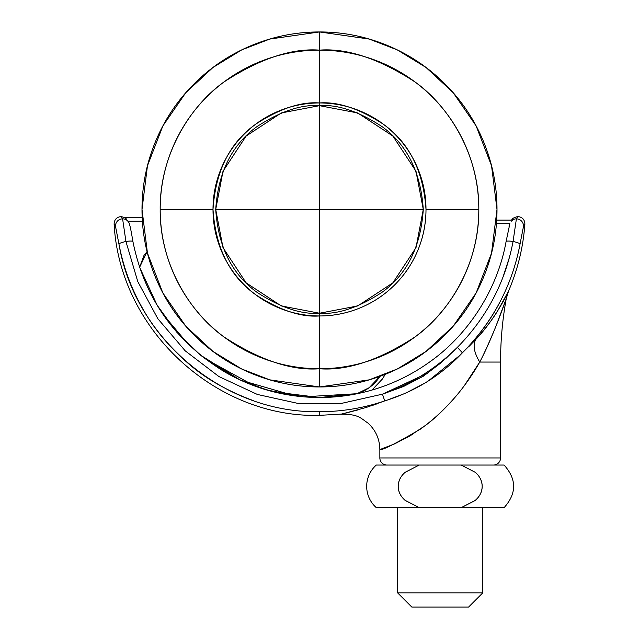 <?xml version="1.0" encoding="UTF-8"?>
<svg xmlns="http://www.w3.org/2000/svg" width="639" height="639" viewBox="0 0 639 639"><rect width="100%" height="100%" fill="white"/><g stroke="black" fill="none" stroke-linecap="round" stroke-linejoin="round"><path stroke-width="0.96" d="M423.282 209.448L319.5 209.448L319.5 313.23L357.704 305.945L392.881 282.837L415.997 247.652L423.282 209.448C420.789 246.774 406.955 274.45 381.771 292.478C358.295 307.694 337.536 314.62 319.5 313.23L319.5 315.954C305.378 315.954 291.791 313.246 278.748 307.846C265.696 302.439 254.178 294.747 244.194 284.754C234.209 274.77 226.51 263.252 221.11 250.208C215.702 237.157 213.003 223.57 213.003 209.448C213.003 195.326 215.702 181.74 221.11 168.696C226.51 155.644 234.209 144.126 244.194 134.142C254.178 124.158 265.696 116.458 278.748 111.058C291.791 105.651 305.378 102.951 319.5 102.951L319.5 105.667C337.536 104.285 358.295 111.202 381.771 126.426C406.955 144.446 420.789 172.123 423.282 209.448L415.997 171.252L392.881 136.067L357.704 112.951L319.5 105.667L281.296 112.951L246.119 136.067L223.003 171.252L215.718 209.448L319.5 209.448L319.5 105.667L319.5 209.448L215.718 209.448L223.003 247.652L246.119 282.837L281.296 305.945L319.5 313.23L319.5 209.448L423.282 209.448M253.867 400.757L249.865 399.335C225.271 389.806 204.887 377.976 188.705 363.831C169.223 346.929 154.103 328.909 143.344 309.763C131.402 289.052 123.279 267.174 118.974 244.13L115.531 226.51A7.101 7.053 -31.7 0 1 122.6 218.85C120.723 215.774 120.723 215.774 122.6 218.85L125.947 241.526L137.776 281.575L157.841 318.717L185.206 350.835L218.905 376.547L257.389 394.455L298.645 403.56L341.074 403.481L382.457 394.167C410.925 384.271 435.91 368.663 457.388 347.336C446.805 357.904 435.183 367.145 422.515 375.061C409.871 382.961 396.515 389.335 382.457 394.167L403.648 386.443L423.569 376.075L441.214 362.648L457.388 347.336C486.734 317.471 505.289 282.206 513.053 241.526A7.101 1.374 -169.4 0 0 506.072 241.606A7.101 1.374 10.6 0 1 513.053 241.526L516.4 218.85C518.277 215.774 518.277 215.774 516.4 218.857A7.101 7.053 -148.3 0 0 512.342 220.104L512.342 220.104A7.101 7.053 31.7 0 1 523.469 226.51C525.362 223.362 525.362 223.362 523.469 226.51L520.026 244.13C516.216 264.482 509.435 283.948 499.674 302.519C490.512 320.211 478.084 336.969 462.38 352.8L475.775 339.421C472.676 344.988 473.994 352.528 479.737 362.057C483.867 354.262 489.17 342.552 495.672 326.936L506.256 298.653C502.454 319.62 500.553 340.755 500.553 362.057L500.553 457.947A7.101 7.101 0 0 1 493.452 465.048A7.101 7.101 0 0 0 500.553 457.947L379.854 457.947A7.101 7.101 0 0 0 386.946 465.048A7.101 7.101 0 0 1 379.854 457.947L500.553 457.947L500.553 362.057L479.737 362.057L464.409 385.557M458.275 393.456L456.502 395.613C445.479 408.337 435.279 418.17 425.901 425.095L409.16 436.349L394.071 444.105L379.854 449.568L379.854 457.947L379.854 449.568C381.826 450.623 395.341 443.809 420.374 429.144C444.217 412.011 464.002 389.646 479.737 362.057C491.439 340.188 503.883 305.746 506.256 298.653C503.804 305.977 491.367 340.347 479.737 362.057C473.994 352.528 472.676 344.988 475.775 339.421C484.666 329.62 491.95 320.123 497.645 310.937L508.412 291.312M341.426 414.096L319.5 415.35L319.5 411.708L319.5 415.35C217.572 418.273 119.9 331.417 114.125 224.145M128.599 222.116A7.101 7.053 148.3 0 0 122.6 218.85C120.723 215.774 120.723 215.774 122.6 218.857A7.101 7.053 148.3 0 0 115.531 226.51C113.638 223.362 113.638 223.362 115.539 226.518C113.638 223.362 113.638 223.362 115.531 226.51L118.974 244.13A7.101 1.374 -10.6 0 1 125.947 241.526A7.101 1.374 -10.6 0 1 132.928 241.606A7.101 1.374 169.4 0 0 125.947 241.526L122.6 218.85A7.101 7.053 -31.7 0 1 129.661 225.327M204.576 358.415L254.721 386.02L273.508 391.819L319.5 397.522L356.73 393.808M371.978 390.054L382.617 378.783L385.213 374.334M166.859 319.875L190.654 346.634M319.5 397.522L356.746 393.8M114.109 224.153C114.293 219.584 116.649 217.052 121.194 216.549L125.092 217.707M508.956 226.126L509.874 223.65L496.447 223.65L509.874 223.65L506.072 241.614C497.438 290.13 467.357 335.962 428.497 362.784C415.366 372.074 401.284 379.582 386.244 385.293C365.684 393.057 344.429 397.131 322.463 397.506C287.31 397.873 254.53 389.223 224.121 371.578C174.703 340.994 144.302 297.67 132.928 241.614C130.947 229.545 129.517 223.067 128.639 222.188L125.036 217.707L126.802 219.321L125.036 217.707L142.185 217.707L125.036 217.707M347.312 412.738L343.638 413.601M341.777 414.024L366.219 407.474L384.734 400.893C363.567 408.105 341.825 411.708 319.5 411.708C341.825 411.708 363.567 408.105 384.734 400.893L382.457 394.167L341.074 403.481L298.645 403.56L257.389 394.455L218.905 376.547L185.206 350.835L157.841 318.717L137.776 281.575L125.947 241.526A7.101 1.374 169.4 0 0 118.974 244.13C134.318 337.368 223.291 413.673 319.5 411.708M385.381 400.637L384.702 400.901C415.086 391.507 440.974 375.476 462.38 352.8C492.869 322.008 512.087 285.785 520.026 244.13L523.469 226.51C525.362 223.362 525.362 223.362 523.461 226.518A7.101 7.053 -148.3 0 0 516.4 218.85C518.277 215.774 518.277 215.774 516.4 218.85L513.053 241.526A7.101 1.374 10.6 0 1 520.026 244.13A7.101 1.374 -169.4 0 0 513.053 241.526C505.289 282.206 486.734 317.471 457.388 347.336L462.38 352.8L457.388 347.336L445.91 358.423M376.994 403.824L371.746 405.661M379.854 449.568C379.67 439.137 375.764 430.351 368.128 423.202C360.276 417.938 358.599 414.048 340.699 414.256L359.438 409.527L344.756 413.345M371.355 405.797L376.075 404.16M389.367 399.271L403.425 394.015M406.5 392.721L427.06 381.946L459.209 355.875M469.353 346.114L475.775 339.421C492.094 322.863 506.352 296.568 508.588 290.945C506.439 296.392 492.198 322.743 475.775 339.421M393.249 444.472L396.084 443.194M407.474 437.324L413.098 433.961M469.242 378.791L479.737 362.057L469.082 379.023M495.824 326.553L505.816 299.939M502.126 310.203L498.292 320.331M500.553 362.057L479.737 362.057M497.326 311.449L496.184 313.222M509.507 257.118L502.949 277.23L509.507 257.118M162.546 313.733L188.545 344.637M200.973 355.58L235 377.489M240.544 380.157L295.234 395.956M508.964 226.086L509.507 224.377M512.35 220.104L511.671 220.104L512.35 220.104M511.647 220.104L511.655 220.104C512.095 218.578 514.147 217.396 517.806 216.549L517.806 216.549C522.351 217.052 524.707 219.584 524.891 224.153L524.875 224.177M428.657 372.625L382.457 394.167L384.734 400.893M359.693 392.801A41.711 41.711 0 0 0 379.973 376.331L369.126 387.745L356.69 393.816M496.687 220.104L512.694 220.104L496.687 220.104M128.064 221.254L142.385 221.254L128.064 221.254M147.058 251.654L143.991 255.4L139.598 267.31L147.066 251.67M511.719 221.262L512.694 220.104M319.5 102.951C333.622 102.951 347.209 105.651 360.252 111.058C373.304 116.458 384.822 124.158 394.806 134.142C404.791 144.126 412.49 155.644 417.89 168.696C423.298 181.74 425.997 195.326 425.997 209.448C425.997 223.57 423.298 237.157 417.89 250.208C412.49 263.252 404.791 274.77 394.806 284.754C384.822 294.747 373.304 302.439 360.252 307.846C347.209 313.246 333.622 315.954 319.5 315.954L319.5 313.23C301.464 314.62 280.705 307.694 257.229 292.478C232.045 274.45 218.211 246.774 215.718 209.448C218.211 172.123 232.045 144.446 257.229 126.426C280.705 111.202 301.464 104.285 319.5 105.667L319.5 102.951A106.497 106.497 0 0 1 425.997 209.448L478.811 209.448A159.311 159.311 0 0 0 319.5 50.138L319.5 31.95L269.802 39.051L241.718 49.898L213.003 67.446L185.765 92.735L162.881 125.923L147.465 165.757L142.002 209.448L147.465 253.14L162.881 292.981L185.765 326.162L213.003 351.45L241.718 368.999L269.802 379.854L319.5 386.946L319.5 315.954A106.497 106.497 0 0 1 213.003 209.448L160.189 209.448A159.311 159.311 0 0 0 319.5 368.759C291.807 370.892 259.945 360.268 223.914 336.897C189.703 312.455 159.558 263.532 160.189 209.448C159.558 155.365 189.703 106.449 223.914 82C259.945 58.636 291.807 48.013 319.5 50.138L319.5 102.951C338.015 101.529 359.31 108.63 383.4 124.254C409.248 142.745 423.449 171.148 425.997 209.448A106.497 106.497 0 0 1 319.5 315.954L319.5 368.759A159.311 159.311 0 0 0 478.811 209.448L425.997 209.448C425.997 195.326 423.298 181.74 417.89 168.696C412.49 155.644 404.791 144.126 394.806 134.142C384.822 124.158 373.304 116.458 360.252 111.058C347.209 105.651 333.622 102.951 319.5 102.951C305.378 102.951 291.791 105.651 278.748 111.058C265.696 116.458 254.178 124.158 244.194 134.142C234.209 144.126 226.51 155.644 221.11 168.696C215.702 181.74 213.003 195.326 213.003 209.448C213.003 223.57 215.702 237.157 221.11 250.208C226.51 263.252 234.209 274.77 244.194 284.754C254.178 294.747 265.696 302.439 278.748 307.846C291.791 313.246 305.378 315.954 319.5 315.954A106.497 106.497 0 0 0 425.997 209.448C425.997 223.57 423.298 237.157 417.89 250.208C412.49 263.252 404.791 274.77 394.806 284.754C384.822 294.747 373.304 302.439 360.252 307.846C347.209 313.246 333.622 315.954 319.5 315.954C300.985 317.367 279.69 310.274 255.6 294.651C229.752 276.152 215.551 247.756 213.003 209.448C215.551 171.148 229.752 142.745 255.6 124.254C279.69 108.63 300.985 101.529 319.5 102.951L319.5 50.138A159.311 159.311 0 0 0 160.189 209.448L213.003 209.448A106.497 106.497 0 0 1 319.5 102.951M397.602 592.848L482.796 592.848L482.796 507.654L482.796 592.848L397.602 592.848L411.804 607.05L468.603 607.05L482.796 592.848L468.603 607.05L411.804 607.05L397.602 592.848L397.602 507.654L397.602 592.848M405.222 500.473L419.2 507.654L504.099 507.654L419.2 507.654L405.062 500.337C400.621 496.415 398.337 491.75 398.217 486.351C398.337 480.935 400.629 476.263 405.094 472.341L419.2 465.048L461.198 465.048L475.328 472.357C479.753 476.215 482.038 480.879 482.181 486.343L482.181 486.343C482.038 491.822 479.745 496.487 475.312 500.353L461.198 507.654L475.312 500.353C479.897 496.287 482.181 491.623 482.181 486.343C482.181 481.079 479.897 476.414 475.328 472.357L475.312 472.349M419.2 507.654L376.299 507.654A28.404 28.404 0 0 1 376.299 465.048A28.404 28.404 0 0 0 376.299 507.654L419.2 507.654L405.062 500.337C400.501 496.279 398.217 491.615 398.217 486.351C398.217 481.071 400.509 476.398 405.094 472.341L405.062 472.365M405.094 472.341L419.2 465.048L504.099 465.048L461.198 465.048L475.328 472.357M419.2 465.048L376.299 465.048L419.2 465.048L405.23 472.221M461.278 507.63L475.192 500.465M319.5 386.946L269.802 379.854L241.718 368.999L213.003 351.45L185.765 326.162L162.881 292.981L147.465 253.14L142.002 209.448L147.465 165.757L162.881 125.923L185.765 92.735L213.003 67.446L241.718 49.898L269.802 39.051L319.5 31.95L369.198 39.051L397.282 49.898L425.997 67.446L453.235 92.735L476.119 125.923L491.535 165.757L496.998 209.448L491.535 253.14L476.119 292.981L453.235 326.162L425.997 351.45L397.282 368.999L369.198 379.854L319.5 386.946C295.961 386.946 273.316 382.449 251.574 373.44C229.824 364.43 210.63 351.602 193.992 334.964C177.346 318.318 164.519 299.124 155.509 277.374C146.507 255.632 142.002 232.987 142.002 209.448C142.002 185.909 146.507 163.272 155.509 141.523C164.519 119.781 177.346 100.579 193.992 83.941C210.63 67.295 229.824 54.467 251.574 45.465C273.316 36.455 295.961 31.95 319.5 31.95C343.039 31.95 365.684 36.455 387.426 45.465C409.176 54.467 428.37 67.295 445.008 83.941C461.654 100.579 474.481 119.781 483.491 141.523C492.493 163.272 496.998 185.909 496.998 209.448C496.998 232.987 492.493 255.632 483.491 277.374C474.481 299.124 461.654 318.318 445.008 334.964C428.37 351.602 409.176 364.43 387.426 373.44C365.684 382.449 343.039 386.946 319.5 386.946L369.198 379.854L397.282 368.999L425.997 351.45L453.235 326.162L476.119 292.981L491.535 253.14L496.998 209.448L491.535 165.757L476.119 125.923L453.235 92.735L425.997 67.446L397.282 49.898L369.198 39.051L319.5 31.95L319.5 50.138C347.193 48.013 379.055 58.636 415.086 82C449.297 106.449 479.442 155.365 478.811 209.448C479.442 263.532 449.297 312.455 415.086 336.897C379.055 360.268 347.193 370.892 319.5 368.759L319.5 386.946M506.256 298.653L508.588 290.945C517.758 269.586 523.189 247.317 524.875 224.137M139.606 267.262L157.162 305.25L176.54 331.953L200.271 354.972L239.657 379.718L267.334 390.109L303.661 396.827L357.033 393.712M504.099 465.048C516.799 479.25 516.799 493.452 504.099 507.654"/></g></svg>

